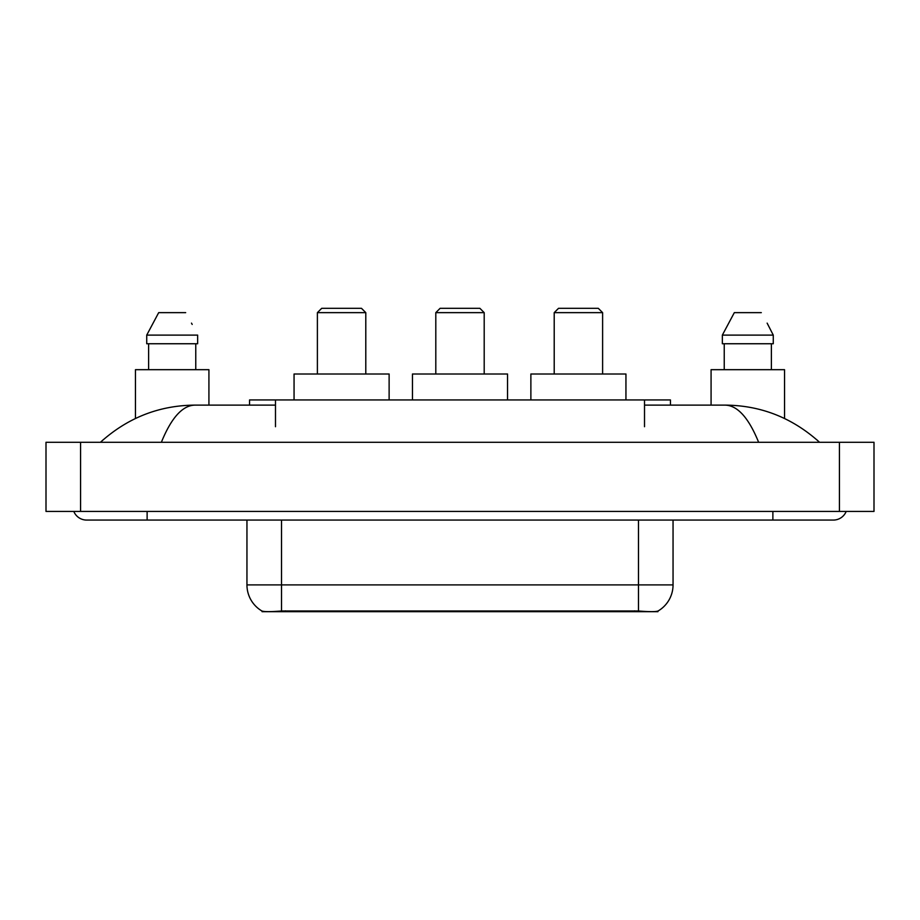 <?xml version="1.0" encoding="UTF-8"?>
<svg xmlns="http://www.w3.org/2000/svg" width="920" height="920" viewBox="0 0 920 920"><rect width="100%" height="100%" fill="white"/><g stroke="black" fill="none" stroke-linecap="round" stroke-linejoin="round"><path stroke-width="1.38" d="M249.561 405.122L249.561 399.935L670.438 399.935L670.438 405.122M657.926 611.075L657.926 611.685L262.073 611.685L262.073 611.075M73.807 511.428A13.834 13.834 0 0 0 86.618 520.064A13.834 13.834 0 0 1 73.807 511.428A13.834 13.834 0 0 0 86.618 520.064L833.382 520.064A13.834 13.834 0 0 0 846.193 511.428A13.834 13.834 0 0 1 833.382 520.064A13.834 13.834 0 0 0 846.193 511.428A13.834 13.834 0 0 1 833.382 520.064M758.632 442.278C748.719 417.875 737.575 405.49 725.224 405.122L644.518 405.122M275.483 405.122L194.775 405.122C182.424 405.49 171.281 417.875 161.368 442.278M80.569 442.278L874 442.278L874 511.428L46 511.428L46 442.278L80.569 442.278L80.569 511.428M725.224 405.122C760.897 405.398 792.35 417.784 819.547 442.278L816.603 439.61M103.396 439.61L100.452 442.278C127.523 417.841 158.964 405.444 194.775 405.122M246.951 520.064L246.951 584.89A30.245 30.245 0 0 0 261.901 610.983C264.143 611.857 270.675 611.857 281.52 610.983L638.48 610.983C649.301 611.857 655.845 611.857 658.099 610.983A30.245 30.245 0 0 0 673.049 584.89L673.049 520.064M208.92 405.122L208.92 369.679L135.458 369.679L135.458 418.485M195.764 343.747L195.764 369.679L195.764 343.747M146.728 335.11L158.689 312.639L146.728 335.11L146.728 343.747L197.65 343.747L197.65 335.11L146.728 335.11M192.188 324.438L191.498 323.127M148.614 343.747L148.614 369.679M185.679 312.639L158.689 312.639M784.541 418.485L784.541 369.679L711.079 369.679L711.079 405.122M767.809 324.438L773.271 335.11L722.349 335.11L734.321 312.639L722.349 335.11L722.349 343.747L773.271 343.747L773.271 335.11L773.271 343.747M773.271 335.11L767.13 323.127M724.235 343.747L724.235 369.679M771.385 369.679L771.385 343.747M761.311 312.639L734.321 312.639M317.388 312.639L365.792 312.639L361.468 308.315L321.712 308.315L317.388 312.639L317.388 374.003M365.792 312.639L365.792 374.003M389.125 399.935L389.125 374.003L294.055 374.003L294.055 399.935M435.804 312.639L484.196 312.639L479.883 308.315L440.116 308.315L435.804 312.639L435.804 374.003M484.196 312.639L484.196 374.003M507.541 399.935L507.541 374.003L412.459 374.003L412.459 399.935M554.208 312.639L602.611 312.639L598.287 308.315L558.532 308.315L554.208 312.639L554.208 374.003M602.611 312.639L602.611 374.003M625.945 399.935L625.945 374.003L530.874 374.003L530.874 399.935M634.593 611.685L634.593 610.834M285.407 611.685L285.407 610.834M275.483 426.719L275.483 399.935M644.518 426.719L644.518 399.935M772.88 511.428L772.88 520.064M147.119 511.428L147.119 520.064M839.431 442.278L839.431 511.428M638.48 610.983L638.48 584.89L673.049 584.89M246.951 584.89L281.52 584.89L281.52 610.983M281.52 520.064L281.52 584.89L638.48 584.89L638.48 520.064"/></g></svg>
